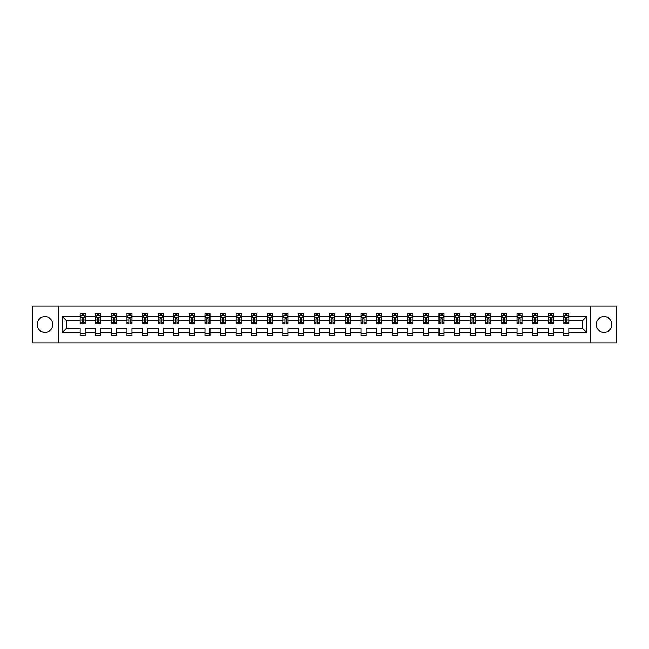 <?xml version="1.0" encoding="UTF-8"?>
<svg xmlns="http://www.w3.org/2000/svg" width="649" height="649" viewBox="0 0 649 649"><rect width="100%" height="100%" fill="white"/><g stroke="black" fill="none" stroke-linecap="round" stroke-linejoin="round"><path stroke-width="0.97" d="M604.049 316.696A7.804 7.804 0 0 0 596.244 324.5A7.804 7.804 0 0 0 604.049 332.304A7.804 7.804 0 0 0 611.853 324.5A7.804 7.804 0 0 0 604.049 316.696M44.951 316.696A7.804 7.804 0 0 0 37.147 324.5A7.804 7.804 0 0 0 44.951 332.304A7.804 7.804 0 0 0 52.756 324.5A7.804 7.804 0 0 0 44.951 316.696M590.395 343.005L616.55 343.005L616.55 305.995L590.395 305.995L590.395 343.005L58.605 343.005L58.605 305.995L32.45 305.995L32.45 343.005L58.605 343.005M568.84 332.402L568.84 328.199L582.348 328.199L586.542 332.402L568.84 332.402L568.84 335.752L563.843 335.752L563.843 332.402L553.24 332.402L553.24 335.752L548.235 335.752L548.235 332.402L537.64 332.402L537.64 335.752L532.634 335.752L532.634 332.402L522.031 332.402L522.031 335.752L517.034 335.752L517.034 332.402L506.431 332.402L506.431 335.752L501.434 335.752L501.434 332.402L490.831 332.402L490.831 335.752L485.825 335.752L485.825 332.402L475.222 332.402L475.222 335.752L470.225 335.752L470.225 332.402L459.622 332.402L459.622 335.752L454.625 335.752L454.625 332.402L444.021 332.402L444.021 335.752L439.016 335.752L439.016 332.402L428.421 332.402L428.421 335.752L423.416 335.752L423.416 332.402L412.813 332.402L412.813 335.752L407.815 335.752L407.815 332.402L397.212 332.402L397.212 335.752L392.215 335.752L392.215 332.402L381.612 332.402L381.612 335.752L376.607 335.752L376.607 332.402L366.004 332.402L366.004 335.752L361.006 335.752L361.006 332.402L350.403 332.402L350.403 335.752L345.406 335.752L345.406 332.402L334.803 332.402L334.803 335.752L329.797 335.752L329.797 332.402L319.203 332.402L319.203 335.752L314.197 335.752L314.197 332.402L303.594 332.402L303.594 335.752L298.597 335.752L298.597 332.402L287.994 332.402L287.994 335.752L282.996 335.752L282.996 332.402L272.393 332.402L272.393 335.752L267.388 335.752L267.388 332.402L256.785 332.402L256.785 335.752L251.788 335.752L251.788 332.402L241.185 332.402L241.185 335.752L236.187 335.752L236.187 332.402L225.584 332.402L225.584 335.752L220.579 335.752L220.579 332.402L209.984 332.402L209.984 335.752L204.979 335.752L204.979 332.402L194.375 332.402L194.375 335.752L189.378 335.752L189.378 332.402L178.775 332.402L178.775 335.752L173.778 335.752L173.778 332.402L163.175 332.402L163.175 335.752L158.169 335.752L158.169 332.402L147.566 332.402L147.566 335.752L142.569 335.752L142.569 332.402L131.966 332.402L131.966 335.752L126.969 335.752L126.969 332.402L116.366 332.402L116.366 335.752L111.36 335.752L111.36 332.402L100.765 332.402L100.765 335.752L95.76 335.752L95.76 332.402L85.157 332.402L85.157 335.752L80.16 335.752L80.16 332.402L62.458 332.402L62.458 316.598L80.16 316.598L80.16 313.248L85.157 313.248L85.157 316.598L95.76 316.598L95.76 313.248L100.765 313.248L100.765 316.598L111.36 316.598L111.36 313.248L116.366 313.248L116.366 316.598L126.969 316.598L126.969 313.248L131.966 313.248L131.966 316.598L142.569 316.598L142.569 313.248L147.566 313.248L147.566 316.598L158.169 316.598L158.169 313.248L163.175 313.248L163.175 316.598L173.778 316.598L173.778 313.248L178.775 313.248L178.775 316.598L189.378 316.598L189.378 313.248L194.375 313.248L194.375 316.598L204.979 316.598L204.979 313.248L209.984 313.248L209.984 316.598L220.579 316.598L220.579 313.248L225.584 313.248L225.584 316.598L236.187 316.598L236.187 313.248L241.185 313.248L241.185 316.598L251.788 316.598L251.788 313.248L256.785 313.248L256.785 316.598L267.388 316.598L267.388 313.248L272.393 313.248L272.393 316.598L282.996 316.598L282.996 313.248L287.994 313.248L287.994 316.598L298.597 316.598L298.597 313.248L303.594 313.248L303.594 316.598L314.197 316.598L314.197 313.248L319.203 313.248L319.203 316.598L329.797 316.598L329.797 313.248L334.803 313.248L334.803 316.598L345.406 316.598L345.406 313.248L350.403 313.248L350.403 316.598L361.006 316.598L361.006 313.248L366.004 313.248L366.004 316.598L376.607 316.598L376.607 313.248L381.612 313.248L381.612 316.598L392.215 316.598L392.215 313.248L397.212 313.248L397.212 316.598L407.815 316.598L407.815 313.248L412.813 313.248L412.813 316.598L423.416 316.598L423.416 313.248L428.421 313.248L428.421 316.598L439.016 316.598L439.016 313.248L444.021 313.248L444.021 316.598L454.625 316.598L454.625 313.248L459.622 313.248L459.622 316.598L470.225 316.598L470.225 313.248L475.222 313.248L475.222 316.598L485.825 316.598L485.825 313.248L490.831 313.248L490.831 316.598L501.434 316.598L501.434 313.248L506.431 313.248L506.431 316.598L517.034 316.598L517.034 313.248L522.031 313.248L522.031 316.598L532.634 316.598L532.634 313.248L537.64 313.248L537.64 316.598L548.235 316.598L548.235 313.248L553.24 313.248L553.24 316.598L563.843 316.598L563.843 313.248L568.84 313.248L568.84 316.598L586.542 316.598L586.542 332.402M590.395 305.995L58.605 305.995M563.843 316.598L563.843 320.801L553.24 320.801L553.24 316.598M553.24 332.402L553.24 328.199L563.843 328.199L563.843 332.402M548.235 316.598L548.235 320.801L537.64 320.801L537.64 316.598M537.64 332.402L537.64 328.199L548.235 328.199L548.235 332.402M532.634 316.598L532.634 320.801L522.031 320.801L522.031 316.598M522.031 332.402L522.031 328.199L532.634 328.199L532.634 332.402M517.034 316.598L517.034 320.801L506.431 320.801L506.431 316.598M506.431 332.402L506.431 328.199L517.034 328.199L517.034 332.402M501.434 316.598L501.434 320.801L490.831 320.801L490.831 316.598M490.831 332.402L490.831 328.199L501.434 328.199L501.434 332.402M485.825 316.598L485.825 320.801L475.222 320.801L475.222 316.598M475.222 332.402L475.222 328.199L485.825 328.199L485.825 332.402M470.225 316.598L470.225 320.801L459.622 320.801L459.622 316.598M459.622 332.402L459.622 328.199L470.225 328.199L470.225 332.402M454.625 316.598L454.625 320.801L444.021 320.801L444.021 316.598M444.021 332.402L444.021 328.199L454.625 328.199L454.625 332.402M439.016 316.598L439.016 320.801L428.421 320.801L428.421 316.598M428.421 332.402L428.421 328.199L439.016 328.199L439.016 332.402M423.416 316.598L423.416 320.801L412.813 320.801L412.813 316.598M412.813 332.402L412.813 328.199L423.416 328.199L423.416 332.402M407.815 316.598L407.815 320.801L397.212 320.801L397.212 316.598M397.212 332.402L397.212 328.199L407.815 328.199L407.815 332.402M392.215 316.598L392.215 320.801L381.612 320.801L381.612 316.598M381.612 332.402L381.612 328.199L392.215 328.199L392.215 332.402M376.607 316.598L376.607 320.801L366.004 320.801L366.004 316.598M366.004 332.402L366.004 328.199L376.607 328.199L376.607 332.402M361.006 316.598L361.006 320.801L350.403 320.801L350.403 316.598M350.403 332.402L350.403 328.199L361.006 328.199L361.006 332.402M345.406 316.598L345.406 320.801L334.803 320.801L334.803 316.598M334.803 332.402L334.803 328.199L345.406 328.199L345.406 332.402M329.797 316.598L329.797 320.801L319.203 320.801L319.203 316.598M319.203 332.402L319.203 328.199L329.797 328.199L329.797 332.402M314.197 316.598L314.197 320.801L303.594 320.801L303.594 316.598M303.594 332.402L303.594 328.199L314.197 328.199L314.197 332.402M298.597 316.598L298.597 320.801L287.994 320.801L287.994 316.598M287.994 332.402L287.994 328.199L298.597 328.199L298.597 332.402M282.996 316.598L282.996 320.801L272.393 320.801L272.393 316.598M272.393 332.402L272.393 328.199L282.996 328.199L282.996 332.402M267.388 316.598L267.388 320.801L256.785 320.801L256.785 316.598M256.785 332.402L256.785 328.199L267.388 328.199L267.388 332.402M251.788 316.598L251.788 320.801L241.185 320.801L241.185 316.598M241.185 332.402L241.185 328.199L251.788 328.199L251.788 332.402M236.187 316.598L236.187 320.801L225.584 320.801L225.584 316.598M225.584 332.402L225.584 328.199L236.187 328.199L236.187 332.402M220.579 316.598L220.579 320.801L209.984 320.801L209.984 316.598M209.984 332.402L209.984 328.199L220.579 328.199L220.579 332.402M204.979 316.598L204.979 320.801L194.375 320.801L194.375 316.598M194.375 332.402L194.375 328.199L204.979 328.199L204.979 332.402M189.378 316.598L189.378 320.801L178.775 320.801L178.775 316.598M178.775 332.402L178.775 328.199L189.378 328.199L189.378 332.402M173.778 316.598L173.778 320.801L163.175 320.801L163.175 316.598M163.175 332.402L163.175 328.199L173.778 328.199L173.778 332.402M158.169 316.598L158.169 320.801L147.566 320.801L147.566 316.598M147.566 332.402L147.566 328.199L158.169 328.199L158.169 332.402M142.569 316.598L142.569 320.801L131.966 320.801L131.966 316.598M131.966 332.402L131.966 328.199L142.569 328.199L142.569 332.402M126.969 316.598L126.969 320.801L116.366 320.801L116.366 316.598M116.366 332.402L116.366 328.199L126.969 328.199L126.969 332.402M111.36 316.598L111.36 320.801L100.765 320.801L100.765 316.598M100.765 332.402L100.765 328.199L111.36 328.199L111.36 332.402M95.76 316.598L95.76 320.801L85.157 320.801L85.157 316.598M85.157 332.402L85.157 328.199L95.76 328.199L95.76 332.402M80.16 316.598L80.16 320.801L66.652 320.801L66.652 328.199L80.16 328.199L80.16 332.402M62.458 316.598L66.652 320.801M582.348 328.199L582.348 320.801L568.84 320.801L568.84 316.598M565.741 315.747L566.942 315.747M550.141 315.747L551.342 315.747M534.533 315.747L535.733 315.747M518.932 315.747L520.133 315.747M503.332 315.747L504.533 315.747M487.732 315.747L488.924 315.747M472.123 315.747L473.324 315.747M456.523 315.747L457.723 315.747M440.922 315.747L442.123 315.747M425.314 315.747L426.515 315.747M409.714 315.747L410.914 315.747M394.113 315.747L395.314 315.747M378.513 315.747L379.706 315.747M362.905 315.747L364.105 315.747M347.304 315.747L348.505 315.747M331.704 315.747L332.905 315.747M316.095 315.747L317.296 315.747M300.495 315.747L301.696 315.747M284.895 315.747L286.095 315.747M269.294 315.747L270.487 315.747M253.686 315.747L254.887 315.747M238.086 315.747L239.286 315.747M222.485 315.747L223.686 315.747M206.877 315.747L208.078 315.747M191.277 315.747L192.477 315.747M175.676 315.747L176.877 315.747M160.076 315.747L161.268 315.747M144.467 315.747L145.668 315.747M128.867 315.747L130.068 315.747M113.267 315.747L114.467 315.747M97.658 315.747L98.859 315.747M82.058 315.747L83.259 315.747M80.16 333.253L85.157 333.253M95.76 333.253L100.765 333.253M111.36 333.253L116.366 333.253M126.969 333.253L131.966 333.253M142.569 333.253L147.566 333.253M158.169 333.253L163.175 333.253M173.778 333.253L178.775 333.253M189.378 333.253L194.375 333.253M204.979 333.253L209.984 333.253M220.579 333.253L225.584 333.253M236.187 333.253L241.185 333.253M251.788 333.253L256.785 333.253M267.388 333.253L272.393 333.253M282.996 333.253L287.994 333.253M298.597 333.253L303.594 333.253M314.197 333.253L319.203 333.253M329.797 333.253L334.803 333.253M345.406 333.253L350.403 333.253M361.006 333.253L366.004 333.253M376.607 333.253L381.612 333.253M392.215 333.253L397.212 333.253M407.815 333.253L412.813 333.253M423.416 333.253L428.421 333.253M439.016 333.253L444.021 333.253M454.625 333.253L459.622 333.253M470.225 333.253L475.222 333.253M485.825 333.253L490.831 333.253M501.434 333.253L506.431 333.253M517.034 333.253L522.031 333.253M532.634 333.253L537.64 333.253M548.235 333.253L553.24 333.253M563.843 333.253L568.84 333.253M66.652 328.199L62.458 332.402M586.542 316.598L582.348 320.801M83.259 314.546L82.058 314.546M81.101 315.917L80.16 315.917L80.16 313.248L82.058 313.248L82.058 315.795M80.16 322.642L80.16 323.9L82.058 323.9L82.058 322.642L80.16 322.642L80.16 320.801M85.157 320.801L85.157 323.9L83.259 323.9L83.259 318.545L82.058 318.545L82.058 322.642M84.216 315.917L85.157 315.917L85.157 313.248L83.259 313.248L83.259 315.795M85.157 317.799L84.159 315.795L81.157 315.795L80.16 317.799M81.06 313.248L80.16 313.248M98.859 314.546L97.658 314.546M96.701 315.917L95.76 315.917L95.76 313.248L97.658 313.248L97.658 315.795M95.76 322.642L95.76 323.9L97.658 323.9L97.658 322.642L95.76 322.642L95.76 320.801M100.765 320.801L100.765 323.9L98.859 323.9L98.859 318.545L97.658 318.545L97.658 322.642M99.824 315.917L100.765 315.917L100.765 313.248L98.859 313.248L98.859 315.795M100.765 317.799L99.759 315.795L96.758 315.795L95.76 317.799M96.66 313.248L95.76 313.248M114.467 314.546L113.267 314.546M112.301 315.917L111.36 315.917L111.36 313.248L113.267 313.248L113.267 315.795M111.36 322.642L111.36 323.9L113.267 323.9L113.267 322.642L111.36 322.642L111.36 320.801M116.366 320.801L116.366 323.9L114.467 323.9L114.467 318.545L113.267 318.545L113.267 322.642M115.425 315.917L116.366 315.917L116.366 313.248L114.467 313.248L114.467 315.795M116.366 317.799L115.368 315.795L112.366 315.795L111.36 317.799M112.261 313.248L111.36 313.248M130.068 314.546L128.867 314.546M127.91 315.917L126.969 315.917L126.969 313.248L128.867 313.248L128.867 315.795M126.969 322.642L126.969 323.9L128.867 323.9L128.867 322.642L126.969 322.642L126.969 320.801M131.966 320.801L131.966 323.9L130.068 323.9L130.068 318.545L128.867 318.545L128.867 322.642M131.025 315.917L131.966 315.917L131.966 313.248L130.068 313.248L130.068 315.795M131.966 317.799L130.968 315.795L127.967 315.795L126.969 317.799M127.869 313.248L126.969 313.248M145.668 314.546L144.467 314.546M143.51 315.917L142.569 315.917L142.569 313.248L144.467 313.248L144.467 315.795M142.569 322.642L142.569 323.9L144.467 323.9L144.467 322.642L142.569 322.642L142.569 320.801M147.566 320.801L147.566 323.9L145.668 323.9L145.668 318.545L144.467 318.545L144.467 322.642M146.633 315.917L147.566 315.917L147.566 313.248L145.668 313.248L145.668 315.795M147.566 317.799L146.569 315.795L143.567 315.795L142.569 317.799M143.47 313.248L142.569 313.248M161.268 314.546L160.076 314.546M159.11 315.917L158.169 315.917L158.169 313.248L160.076 313.248L160.076 315.795M158.169 322.642L158.169 323.9L160.076 323.9L160.076 322.642L158.169 322.642L158.169 320.801M163.175 320.801L163.175 323.9L161.268 323.9L161.268 318.545L160.076 318.545L160.076 322.642M162.234 315.917L163.175 315.917L163.175 313.248L161.268 313.248L161.268 315.795M163.175 317.799L162.169 315.795L159.175 315.795L158.169 317.799M159.07 313.248L158.169 313.248M176.877 314.546L175.676 314.546M174.711 315.917L173.778 315.917L173.778 313.248L175.676 313.248L175.676 315.795M173.778 322.642L173.778 323.9L175.676 323.9L175.676 322.642L173.778 322.642L173.778 320.801M178.775 320.801L178.775 323.9L176.877 323.9L176.877 318.545L175.676 318.545L175.676 322.642M177.834 315.917L178.775 315.917L178.775 313.248L176.877 313.248L176.877 315.795M178.775 317.799L177.777 315.795L174.776 315.795L173.778 317.799M174.678 313.248L173.778 313.248M192.477 314.546L191.277 314.546M190.319 315.917L189.378 315.917L189.378 313.248L191.277 313.248L191.277 315.795M189.378 322.642L189.378 323.9L191.277 323.9L191.277 322.642L189.378 322.642L189.378 320.801M194.375 320.801L194.375 323.9L192.477 323.9L192.477 318.545L191.277 318.545L191.277 322.642M193.434 315.917L194.375 315.917L194.375 313.248L192.477 313.248L192.477 315.795M194.375 317.799L193.378 315.795L190.376 315.795L189.378 317.799M190.279 313.248L189.378 313.248M208.078 314.546L206.877 314.546M205.92 315.917L204.979 315.917L204.979 313.248L206.877 313.248L206.877 315.795M204.979 322.642L204.979 323.9L206.877 323.9L206.877 322.642L204.979 322.642L204.979 320.801M209.984 320.801L209.984 323.9L208.078 323.9L208.078 318.545L206.877 318.545L206.877 322.642M209.043 315.917L209.984 315.917L209.984 313.248L208.078 313.248L208.078 315.795M209.984 317.799L208.978 315.795L205.976 315.795L204.979 317.799M205.879 313.248L204.979 313.248M223.686 314.546L222.485 314.546M221.52 315.917L220.579 315.917L220.579 313.248L222.485 313.248L222.485 315.795M220.579 322.642L220.579 323.9L222.485 323.9L222.485 322.642L220.579 322.642L220.579 320.801M225.584 320.801L225.584 323.9L223.686 323.9L223.686 318.545L222.485 318.545L222.485 322.642M224.643 315.917L225.584 315.917L225.584 313.248L223.686 313.248L223.686 315.795M225.584 317.799L224.586 315.795L221.585 315.795L220.579 317.799M221.479 313.248L220.579 313.248M239.286 314.546L238.086 314.546M237.128 315.917L236.187 315.917L236.187 313.248L238.086 313.248L238.086 315.795M236.187 322.642L236.187 323.9L238.086 323.9L238.086 322.642L236.187 322.642L236.187 320.801M241.185 320.801L241.185 323.9L239.286 323.9L239.286 318.545L238.086 318.545L238.086 322.642M240.244 315.917L241.185 315.917L241.185 313.248L239.286 313.248L239.286 315.795M241.185 317.799L240.187 315.795L237.185 315.795L236.187 317.799M237.088 313.248L236.187 313.248M254.887 314.546L253.686 314.546M252.729 315.917L251.788 315.917L251.788 313.248L253.686 313.248L253.686 315.795M251.788 322.642L251.788 323.9L253.686 323.9L253.686 322.642L251.788 322.642L251.788 320.801M256.785 320.801L256.785 323.9L254.887 323.9L254.887 318.545L253.686 318.545L253.686 322.642M255.852 315.917L256.785 315.917L256.785 313.248L254.887 313.248L254.887 315.795M256.785 317.799L255.787 315.795L252.786 315.795L251.788 317.799M252.688 313.248L251.788 313.248M270.487 314.546L269.294 314.546M268.329 315.917L267.388 315.917L267.388 313.248L269.294 313.248L269.294 315.795M267.388 322.642L267.388 323.9L269.294 323.9L269.294 322.642L267.388 322.642L267.388 320.801M272.393 320.801L272.393 323.9L270.487 323.9L270.487 318.545L269.294 318.545L269.294 322.642M271.452 315.917L272.393 315.917L272.393 313.248L270.487 313.248L270.487 315.795M272.393 317.799L271.387 315.795L268.394 315.795L267.388 317.799M268.288 313.248L267.388 313.248M286.095 314.546L284.895 314.546M283.929 315.917L282.996 315.917L282.996 313.248L284.895 313.248L284.895 315.795M282.996 322.642L282.996 323.9L284.895 323.9L284.895 322.642L282.996 322.642L282.996 320.801M287.994 320.801L287.994 323.9L286.095 323.9L286.095 318.545L284.895 318.545L284.895 322.642M287.053 315.917L287.994 315.917L287.994 313.248L286.095 313.248L286.095 315.795M287.994 317.799L286.996 315.795L283.994 315.795L282.996 317.799M283.897 313.248L282.996 313.248M301.696 314.546L300.495 314.546M299.538 315.917L298.597 315.917L298.597 313.248L300.495 313.248L300.495 315.795M298.597 322.642L298.597 323.9L300.495 323.9L300.495 322.642L298.597 322.642L298.597 320.801M303.594 320.801L303.594 323.9L301.696 323.9L301.696 318.545L300.495 318.545L300.495 322.642M302.653 315.917L303.594 315.917L303.594 313.248L301.696 313.248L301.696 315.795M303.594 317.799L302.596 315.795L299.595 315.795L298.597 317.799M299.497 313.248L298.597 313.248M317.296 314.546L316.095 314.546M315.138 315.917L314.197 315.917L314.197 313.248L316.095 313.248L316.095 315.795M314.197 322.642L314.197 323.9L316.095 323.9L316.095 322.642L314.197 322.642L314.197 320.801M319.203 320.801L319.203 323.9L317.296 323.9L317.296 318.545L316.095 318.545L316.095 322.642M318.261 315.917L319.203 315.917L319.203 313.248L317.296 313.248L317.296 315.795M319.203 317.799L318.197 315.795L315.195 315.795L314.197 317.799M315.098 313.248L314.197 313.248M332.905 314.546L331.704 314.546M330.739 315.917L329.797 315.917L329.797 313.248L331.704 313.248L331.704 315.795M329.797 322.642L329.797 323.9L331.704 323.9L331.704 322.642L329.797 322.642L329.797 320.801M334.803 320.801L334.803 323.9L332.905 323.9L332.905 318.545L331.704 318.545L331.704 322.642M333.862 315.917L334.803 315.917L334.803 313.248L332.905 313.248L332.905 315.795M334.803 317.799L333.805 315.795L330.803 315.795L329.797 317.799M330.698 313.248L329.797 313.248M348.505 314.546L347.304 314.546M346.347 315.917L345.406 315.917L345.406 313.248L347.304 313.248L347.304 315.795M345.406 322.642L345.406 323.9L347.304 323.9L347.304 322.642L345.406 322.642L345.406 320.801M350.403 320.801L350.403 323.9L348.505 323.9L348.505 318.545L347.304 318.545L347.304 322.642M349.462 315.917L350.403 315.917L350.403 313.248L348.505 313.248L348.505 315.795M350.403 317.799L349.405 315.795L346.404 315.795L345.406 317.799M346.306 313.248L345.406 313.248M364.105 314.546L362.905 314.546M361.947 315.917L361.006 315.917L361.006 313.248L362.905 313.248L362.905 315.795M361.006 322.642L361.006 323.9L362.905 323.9L362.905 322.642L361.006 322.642L361.006 320.801M366.004 320.801L366.004 323.9L364.105 323.9L364.105 318.545L362.905 318.545L362.905 322.642M365.071 315.917L366.004 315.917L366.004 313.248L364.105 313.248L364.105 315.795M366.004 317.799L365.006 315.795L362.004 315.795L361.006 317.799M361.907 313.248L361.006 313.248M379.706 314.546L378.513 314.546M377.548 315.917L376.607 315.917L376.607 313.248L378.513 313.248L378.513 315.795M376.607 322.642L376.607 323.9L378.513 323.9L378.513 322.642L376.607 322.642L376.607 320.801M381.612 320.801L381.612 323.9L379.706 323.9L379.706 318.545L378.513 318.545L378.513 322.642M380.671 315.917L381.612 315.917L381.612 313.248L379.706 313.248L379.706 315.795M381.612 317.799L380.606 315.795L377.613 315.795L376.607 317.799M377.507 313.248L376.607 313.248M395.314 314.546L394.113 314.546M393.148 315.917L392.215 315.917L392.215 313.248L394.113 313.248L394.113 315.795M392.215 322.642L392.215 323.9L394.113 323.9L394.113 322.642L392.215 322.642L392.215 320.801M397.212 320.801L397.212 323.9L395.314 323.9L395.314 318.545L394.113 318.545L394.113 322.642M396.271 315.917L397.212 315.917L397.212 313.248L395.314 313.248L395.314 315.795M397.212 317.799L396.214 315.795L393.213 315.795L392.215 317.799M393.116 313.248L392.215 313.248M410.914 314.546L409.714 314.546M408.756 315.917L407.815 315.917L407.815 313.248L409.714 313.248L409.714 315.795M407.815 322.642L407.815 323.9L409.714 323.9L409.714 322.642L407.815 322.642L407.815 320.801M412.813 320.801L412.813 323.9L410.914 323.9L410.914 318.545L409.714 318.545L409.714 322.642M411.872 315.917L412.813 315.917L412.813 313.248L410.914 313.248L410.914 315.795M412.813 317.799L411.815 315.795L408.813 315.795L407.815 317.799M408.716 313.248L407.815 313.248M426.515 314.546L425.314 314.546M424.357 315.917L423.416 315.917L423.416 313.248L425.314 313.248L425.314 315.795M423.416 322.642L423.416 323.9L425.314 323.9L425.314 322.642L423.416 322.642L423.416 320.801M428.421 320.801L428.421 323.9L426.515 323.9L426.515 318.545L425.314 318.545L425.314 322.642M427.48 315.917L428.421 315.917L428.421 313.248L426.515 313.248L426.515 315.795M428.421 317.799L427.415 315.795L424.414 315.795L423.416 317.799M424.316 313.248L423.416 313.248M442.123 314.546L440.922 314.546M439.957 315.917L439.016 315.917L439.016 313.248L440.922 313.248L440.922 315.795M439.016 322.642L439.016 323.9L440.922 323.9L440.922 322.642L439.016 322.642L439.016 320.801M444.021 320.801L444.021 323.9L442.123 323.9L442.123 318.545L440.922 318.545L440.922 322.642M443.08 315.917L444.021 315.917L444.021 313.248L442.123 313.248L442.123 315.795M444.021 317.799L443.024 315.795L440.022 315.795L439.016 317.799M439.917 313.248L439.016 313.248M457.723 314.546L456.523 314.546M455.566 315.917L454.625 315.917L454.625 313.248L456.523 313.248L456.523 315.795M454.625 322.642L454.625 323.9L456.523 323.9L456.523 322.642L454.625 322.642L454.625 320.801M459.622 320.801L459.622 323.9L457.723 323.9L457.723 318.545L456.523 318.545L456.523 322.642M458.681 315.917L459.622 315.917L459.622 313.248L457.723 313.248L457.723 315.795M459.622 317.799L458.624 315.795L455.622 315.795L454.625 317.799M455.525 313.248L454.625 313.248M473.324 314.546L472.123 314.546M471.166 315.917L470.225 315.917L470.225 313.248L472.123 313.248L472.123 315.795M470.225 322.642L470.225 323.9L472.123 323.9L472.123 322.642L470.225 322.642L470.225 320.801M475.222 320.801L475.222 323.9L473.324 323.9L473.324 318.545L472.123 318.545L472.123 322.642M474.289 315.917L475.222 315.917L475.222 313.248L473.324 313.248L473.324 315.795M475.222 317.799L474.224 315.795L471.223 315.795L470.225 317.799M471.125 313.248L470.225 313.248M488.924 314.546L487.732 314.546M486.766 315.917L485.825 315.917L485.825 313.248L487.732 313.248L487.732 315.795M485.825 322.642L485.825 323.9L487.732 323.9L487.732 322.642L485.825 322.642L485.825 320.801M490.831 320.801L490.831 323.9L488.924 323.9L488.924 318.545L487.732 318.545L487.732 322.642M489.89 315.917L490.831 315.917L490.831 313.248L488.924 313.248L488.924 315.795M490.831 317.799L489.825 315.795L486.831 315.795L485.825 317.799M486.726 313.248L485.825 313.248M504.533 314.546L503.332 314.546M502.367 315.917L501.434 315.917L501.434 313.248L503.332 313.248L503.332 315.795M501.434 322.642L501.434 323.9L503.332 323.9L503.332 322.642L501.434 322.642L501.434 320.801M506.431 320.801L506.431 323.9L504.533 323.9L504.533 318.545L503.332 318.545L503.332 322.642M505.49 315.917L506.431 315.917L506.431 313.248L504.533 313.248L504.533 315.795M506.431 317.799L505.433 315.795L502.431 315.795L501.434 317.799M502.334 313.248L501.434 313.248M520.133 314.546L518.932 314.546M517.975 315.917L517.034 315.917L517.034 313.248L518.932 313.248L518.932 315.795M517.034 322.642L517.034 323.9L518.932 323.9L518.932 322.642L517.034 322.642L517.034 320.801M522.031 320.801L522.031 323.9L520.133 323.9L520.133 318.545L518.932 318.545L518.932 322.642M521.09 315.917L522.031 315.917L522.031 313.248L520.133 313.248L520.133 315.795M522.031 317.799L521.033 315.795L518.032 315.795L517.034 317.799M517.934 313.248L517.034 313.248M535.733 314.546L534.533 314.546M533.575 315.917L532.634 315.917L532.634 313.248L534.533 313.248L534.533 315.795M532.634 322.642L532.634 323.9L534.533 323.9L534.533 322.642L532.634 322.642L532.634 320.801M537.64 320.801L537.64 323.9L535.733 323.9L535.733 318.545L534.533 318.545L534.533 322.642M536.699 315.917L537.64 315.917L537.64 313.248L535.733 313.248L535.733 315.795M537.64 317.799L536.634 315.795L533.632 315.795L532.634 317.799M533.535 313.248L532.634 313.248M551.342 314.546L550.141 314.546M549.176 315.917L548.235 315.917L548.235 313.248L550.141 313.248L550.141 315.795M548.235 322.642L548.235 323.9L550.141 323.9L550.141 322.642L548.235 322.642L548.235 320.801M553.24 320.801L553.24 323.9L551.342 323.9L551.342 318.545L550.141 318.545L550.141 322.642M552.299 315.917L553.24 315.917L553.24 313.248L551.342 313.248L551.342 315.795M553.24 317.799L552.242 315.795L549.241 315.795L548.235 317.799M549.135 313.248L548.235 313.248M566.942 314.546L565.741 314.546M564.784 315.917L563.843 315.917L563.843 313.248L565.741 313.248L565.741 315.795M563.843 322.642L563.843 323.9L565.741 323.9L565.741 322.642L563.843 322.642L563.843 320.801M568.84 320.801L568.84 323.9L566.942 323.9L566.942 318.545L565.741 318.545L565.741 322.642M567.899 315.917L568.84 315.917L568.84 313.248L566.942 313.248L566.942 315.795M568.84 317.799L567.843 315.795L564.841 315.795L563.843 317.799M564.744 313.248L563.843 313.248M85.133 317.75L80.184 317.75M85.157 322.642L83.259 322.642M82.058 319.965L80.16 319.965M85.157 319.965L83.259 319.965M83.259 315.187L82.058 315.187M100.733 317.75L95.784 317.75M100.765 322.642L98.859 322.642M97.658 319.965L95.76 319.965M100.765 319.965L98.859 319.965M98.859 315.187L97.658 315.187M116.341 317.75L111.385 317.75M116.366 322.642L114.467 322.642M113.267 319.965L111.36 319.965M116.366 319.965L114.467 319.965M114.467 315.187L113.267 315.187M131.942 317.75L126.993 317.75M131.966 322.642L130.068 322.642M128.867 319.965L126.969 319.965M131.966 319.965L130.068 319.965M130.068 315.187L128.867 315.187M147.542 317.75L142.593 317.75M147.566 322.642L145.668 322.642M144.467 319.965L142.569 319.965M147.566 319.965L145.668 319.965M145.668 315.187L144.467 315.187M163.15 317.75L158.194 317.75M163.175 322.642L161.268 322.642M160.076 319.965L158.169 319.965M163.175 319.965L161.268 319.965M161.268 315.187L160.076 315.187M178.751 317.75L173.802 317.75M178.775 322.642L176.877 322.642M175.676 319.965L173.778 319.965M178.775 319.965L176.877 319.965M176.877 315.187L175.676 315.187M194.351 317.75L189.403 317.75M194.375 322.642L192.477 322.642M191.277 319.965L189.378 319.965M194.375 319.965L192.477 319.965M192.477 315.187L191.277 315.187M209.952 317.75L205.003 317.75M209.984 322.642L208.078 322.642M206.877 319.965L204.979 319.965M209.984 319.965L208.078 319.965M208.078 315.187L206.877 315.187M225.56 317.75L220.603 317.75M225.584 322.642L223.686 322.642M222.485 319.965L220.579 319.965M225.584 319.965L223.686 319.965M223.686 315.187L222.485 315.187M241.16 317.75L236.212 317.75M241.185 322.642L239.286 322.642M238.086 319.965L236.187 319.965M241.185 319.965L239.286 319.965M239.286 315.187L238.086 315.187M256.761 317.75L251.812 317.75M256.785 322.642L254.887 322.642M253.686 319.965L251.788 319.965M256.785 319.965L254.887 319.965M254.887 315.187L253.686 315.187M272.369 317.75L267.412 317.75M272.393 322.642L270.487 322.642M269.294 319.965L267.388 319.965M272.393 319.965L270.487 319.965M270.487 315.187L269.294 315.187M287.969 317.75L283.021 317.75M287.994 322.642L286.095 322.642M284.895 319.965L282.996 319.965M287.994 319.965L286.095 319.965M286.095 315.187L284.895 315.187M303.57 317.75L298.621 317.75M303.594 322.642L301.696 322.642M300.495 319.965L298.597 319.965M303.594 319.965L301.696 319.965M301.696 315.187L300.495 315.187M319.17 317.75L314.221 317.75M319.203 322.642L317.296 322.642M316.095 319.965L314.197 319.965M319.203 319.965L317.296 319.965M317.296 315.187L316.095 315.187M334.779 317.75L329.83 317.75M334.803 322.642L332.905 322.642M331.704 319.965L329.797 319.965M334.803 319.965L332.905 319.965M332.905 315.187L331.704 315.187M350.379 317.75L345.43 317.75M350.403 322.642L348.505 322.642M347.304 319.965L345.406 319.965M350.403 319.965L348.505 319.965M348.505 315.187L347.304 315.187M365.979 317.75L361.031 317.75M366.004 322.642L364.105 322.642M362.905 319.965L361.006 319.965M366.004 319.965L364.105 319.965M364.105 315.187L362.905 315.187M381.588 317.75L376.631 317.75M381.612 322.642L379.706 322.642M378.513 319.965L376.607 319.965M381.612 319.965L379.706 319.965M379.706 315.187L378.513 315.187M397.188 317.75L392.239 317.75M397.212 322.642L395.314 322.642M394.113 319.965L392.215 319.965M397.212 319.965L395.314 319.965M395.314 315.187L394.113 315.187M412.788 317.75L407.84 317.75M412.813 322.642L410.914 322.642M409.714 319.965L407.815 319.965M412.813 319.965L410.914 319.965M410.914 315.187L409.714 315.187M428.397 317.75L423.44 317.75M428.421 322.642L426.515 322.642M425.314 319.965L423.416 319.965M428.421 319.965L426.515 319.965M426.515 315.187L425.314 315.187M443.997 317.75L439.049 317.75M444.021 322.642L442.123 322.642M440.922 319.965L439.016 319.965M444.021 319.965L442.123 319.965M442.123 315.187L440.922 315.187M459.597 317.75L454.649 317.75M459.622 322.642L457.723 322.642M456.523 319.965L454.625 319.965M459.622 319.965L457.723 319.965M457.723 315.187L456.523 315.187M475.198 317.75L470.249 317.75M475.222 322.642L473.324 322.642M472.123 319.965L470.225 319.965M475.222 319.965L473.324 319.965M473.324 315.187L472.123 315.187M490.806 317.75L485.85 317.75M490.831 322.642L488.924 322.642M487.732 319.965L485.825 319.965M490.831 319.965L488.924 319.965M488.924 315.187L487.732 315.187M506.407 317.75L501.458 317.75M506.431 322.642L504.533 322.642M503.332 319.965L501.434 319.965M506.431 319.965L504.533 319.965M504.533 315.187L503.332 315.187M522.007 317.75L517.058 317.75M522.031 322.642L520.133 322.642M518.932 319.965L517.034 319.965M522.031 319.965L520.133 319.965M520.133 315.187L518.932 315.187M537.615 317.75L532.659 317.75M537.64 322.642L535.733 322.642M534.533 319.965L532.634 319.965M537.64 319.965L535.733 319.965M535.733 315.187L534.533 315.187M553.216 317.75L548.267 317.75M553.24 322.642L551.342 322.642M550.141 319.965L548.235 319.965M553.24 319.965L551.342 319.965M551.342 315.187L550.141 315.187M568.816 317.75L563.867 317.75M568.84 322.642L566.942 322.642M565.741 319.965L563.843 319.965M568.84 319.965L566.942 319.965M566.942 315.187L565.741 315.187"/></g></svg>
